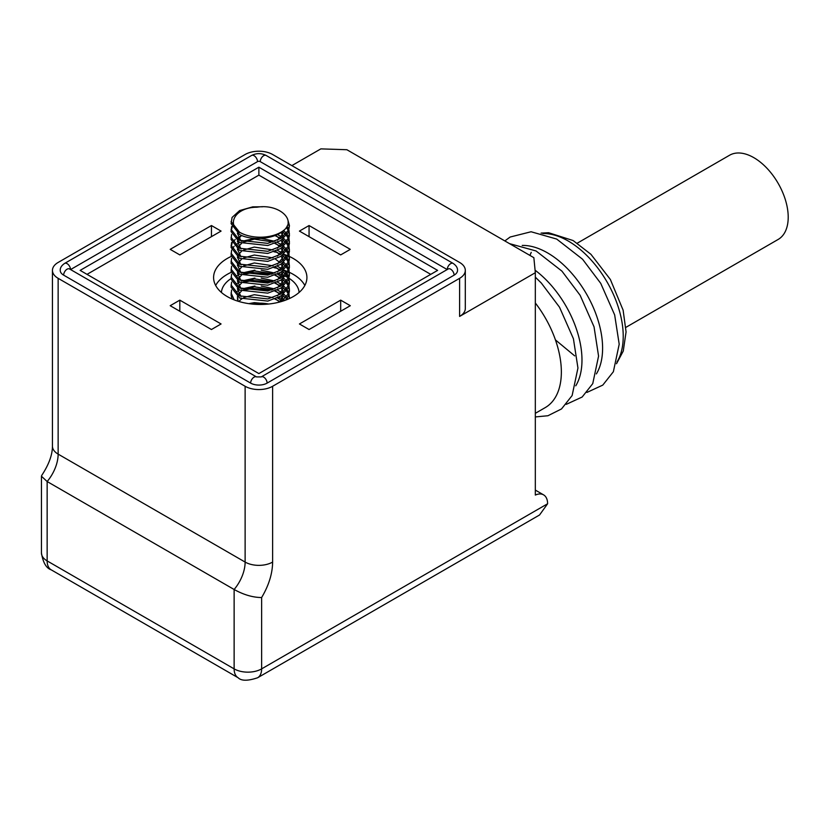 <?xml version="1.0" encoding="UTF-8"?>
<svg xmlns="http://www.w3.org/2000/svg" width="829" height="829" viewBox="0 0 829 829"><rect width="100%" height="100%" fill="white"/><g stroke="black" fill="none" stroke-linecap="round" stroke-linejoin="round"><path stroke-width="1.24" d="M282.326 300.854L277.414 297.974M286.927 299.632L286.482 299.02M285.57 297.953L282.326 295.062M287.984 299.196L287.248 297.953M286.482 296.875L283.684 293.984M282.326 292.917L277.414 290.036M289.362 297.974L288.71 295.072M288.264 293.994L286.482 291.083M285.57 290.015L282.326 287.124M289.29 298.616L289.041 294.005M288.71 292.927L287.248 290.015M286.482 288.938L283.684 286.046M282.326 284.979L277.414 282.098M285.487 300.191L288.43 295.787L289.414 291.114L289.041 286.057M289.362 290.036L288.71 287.135M288.264 286.057L286.482 283.145M285.57 282.078L282.326 279.186M281.29 301.58L288.43 293.642L289.414 288.958M288.71 284.989L287.248 282.078M286.482 281L283.684 278.109M282.326 277.041L277.414 274.161M231.592 282.088L231.084 287.145L239.633 298.046L267.798 301.082L280.876 296.057L288.43 287.85L289.414 283.176L289.041 278.119M289.362 282.098L288.71 279.197M288.264 278.119L286.482 275.207M285.57 274.14L282.326 271.249M231.084 284.989L239.633 295.891L267.798 298.927L280.876 293.912L288.43 285.704L289.414 281.021M288.71 277.041L287.248 274.14M286.482 273.062L283.684 270.171M282.326 269.104L277.414 266.223M231.592 274.15L231.084 279.207L239.633 290.109L267.798 293.145L280.876 288.119L288.43 279.912L289.414 275.228L289.041 270.181M289.362 274.161L288.71 271.259M288.264 270.181L286.482 267.27M285.57 266.202L282.326 263.311M231.084 277.052L239.633 287.953L267.798 290.989L280.876 285.974L288.43 277.767L289.414 273.083M288.71 269.104L287.248 266.202M286.482 265.125L283.684 262.233M231.592 266.213L231.084 271.259L239.633 282.171L267.798 285.207L280.876 280.181L288.43 271.974L289.414 267.29L289.041 262.244M289.362 266.223L288.71 263.321M288.264 262.244L286.482 259.332M285.57 258.265L282.326 255.373M231.084 269.114L239.633 280.015L267.798 283.052L280.876 278.036L288.43 269.829L289.414 265.145M288.71 261.166L287.248 258.265M286.482 257.187L283.684 254.296M281.186 252.43L277.414 250.348M231.592 258.275L231.084 263.321L239.633 274.233L267.798 277.259L280.876 272.244L288.43 264.036L289.414 259.353L289.041 254.306M289.362 258.285L288.71 255.384M288.264 254.306L286.482 251.394M285.57 250.327L282.326 247.436M231.084 261.176L239.633 272.078L267.798 275.114L280.876 270.099L288.43 261.891L289.414 257.208M288.71 253.228L287.248 250.327M286.482 249.249L283.684 246.358M282.326 245.291L277.414 242.41M231.592 250.337L231.084 255.384L239.633 266.296L267.798 269.321L280.876 264.306L288.43 256.099L289.414 251.415L289.041 246.368M289.362 250.348L288.71 247.446M288.264 246.358L286.482 243.457M285.57 242.389L282.326 239.498M231.084 253.239L239.633 264.14L267.798 267.176L280.876 262.161L288.43 253.954L289.414 249.27M288.71 245.291L287.248 242.389M286.482 241.312L283.684 238.42M282.326 237.343L277.414 234.472M231.592 242.4L231.084 247.446L239.633 258.358L267.798 261.384L280.876 256.368L288.43 248.161L289.414 243.477L289.041 238.431M289.362 242.41L288.71 239.508M288.264 238.42L286.482 235.519M285.57 234.441L282.326 231.56M231.084 245.301L239.633 256.202L267.798 259.239L280.876 254.223L288.43 246.016L289.414 241.332M288.71 237.353L287.248 234.452M286.482 233.374L283.684 230.483M231.592 234.462L231.084 239.508L239.633 250.42L267.798 253.446L280.876 248.431L288.43 240.223L289.414 235.54L289.041 230.493M289.362 234.472L288.71 231.571M288.264 230.483L286.337 227.405M231.084 237.363L239.633 248.265L267.798 251.301L280.876 246.286L288.43 238.068L289.414 233.395M288.71 229.415L287.021 226.172M231.592 226.524L231.084 231.571L239.633 242.472L267.798 245.508L280.876 240.493L288.43 232.286L289.414 225.457L287.632 219.188M289.362 226.535L288.046 222.089M231.084 229.426L239.633 240.327L267.798 243.363L280.876 238.348L288.43 230.13L289.414 225.457M280.523 301.797L274.917 299.051M241.767 299.041L240.887 299.424M280.751 293.994L274.917 291.114M271.746 290.036L252.7 288.388L244.731 290.036M274.917 288.958L261.228 286.046M254.897 286.046L241.767 288.958M239.477 290.026L237.353 291.269M231.592 297.963L231.374 298.689M280.751 286.057L274.917 283.176M271.746 282.098L252.7 280.451L244.731 282.098M231.592 290.026L231.084 295.083L232.027 298.979M274.917 281.021L261.228 278.109M254.897 278.109L241.767 281.021M239.477 282.088L237.353 283.331M231.084 292.927L234.192 299.88M280.751 278.119L274.917 275.228M271.746 274.161L252.7 272.513L244.731 274.161M274.917 273.083L261.228 270.171M254.897 270.171L241.767 273.083M239.477 274.15L237.353 275.394M280.751 270.181L274.917 267.29M280.751 254.306L274.917 251.415M280.751 246.368L274.917 243.477M274.917 241.332L261.228 238.42M254.897 238.42L241.767 241.332M239.477 242.4L235.198 245.28M234.089 246.358L232.047 249.26M280.751 238.431L274.917 235.54M241.767 235.54L236.534 238.42M235.198 239.488L232.659 242.389M232.047 243.467L231.156 246.379M233.819 224.991L232.659 226.514M232.047 227.592L231.156 230.503M262.627 206.773L252.7 206.867L239.633 210.566L232.079 217.447L231.084 223.633L239.633 234.534C251.871 241.187 275.197 239.353 284.679 229.571A29.17 16.839 0 0 1 241.643 233.343C225.395 225.312 234.514 207.281 256.959 207.219C278.223 203.571 296.046 219.167 284.679 229.571M231.084 221.488L239.633 232.389L241.643 233.343M283.269 230.825L282.492 234.265L277.456 240.244M240.98 240.99L237.353 233.198M281.197 232.348L283.124 236.742M283.269 238.762L282.492 242.203L277.456 248.182M240.98 248.928L237.353 241.135M237.964 239.384L241.529 235.436M275.466 235.322L280.026 238.866M281.197 240.286L283.124 244.679M283.269 246.7L282.492 250.14L277.456 256.12M240.98 256.866L237.353 249.073M237.964 247.322L241.529 243.374M243.695 242.068L254.296 239.146L273.021 242.006M275.466 243.26L280.026 246.804M281.197 248.223L283.124 252.617M283.269 254.638L282.492 258.078L277.456 264.057M240.98 264.803L237.353 257.021M237.964 255.259L241.529 251.311M243.695 250.006L254.296 247.083L273.021 249.943M275.466 251.197L280.026 254.741M281.197 256.161L283.124 260.555M283.269 262.575L282.492 266.016L277.456 271.995M240.98 272.741L237.353 264.959M237.964 263.197L241.529 259.249M243.695 257.943L254.296 255.021L273.021 257.881M275.466 259.135L280.026 262.679M281.197 264.099L283.124 268.492M283.269 270.513L282.492 273.953L277.456 279.933M240.98 280.679L237.353 272.896M237.964 271.135L241.529 267.187M243.695 265.881L254.296 262.959L273.021 265.829M275.466 267.073L280.026 270.617M281.197 272.036L283.124 276.43M283.269 278.451L282.492 281.891L277.456 287.87M240.98 288.616L237.353 280.834M237.964 279.072L241.529 275.124M243.695 273.819L254.296 270.896L273.021 273.767M275.466 275.01L280.026 278.554M281.197 279.974L283.124 284.368M283.269 286.388L282.492 289.829L277.456 295.808M240.98 296.554L237.353 288.772M237.964 287.01L241.529 283.062M243.695 281.756L254.296 278.834L273.021 281.705M275.466 282.948L280.026 286.492M281.197 287.912L283.124 292.305M283.269 294.326L282.492 297.766L279.414 302.098M238.11 301.238L237.353 296.709M237.964 294.948L241.529 291M243.695 289.694L254.296 286.772L273.021 289.642M275.466 290.886L280.026 294.43M281.197 295.849L283.124 300.243M238.845 301.466L241.529 298.937M243.695 297.632L254.296 294.709L273.021 297.58M275.466 298.823L279.694 302.025M248.793 303.642L254.296 302.647L268.917 304.005M535.327 413.319L545.244 407.599A77.771 44.901 -120 0 0 561.357 371.993A77.771 44.901 -120 0 0 535.327 302.989M575.761 385.817A77.771 44.901 -120 0 0 581.979 360.087A77.771 44.901 -120 0 0 535.078 270.202M304.844 285.466A46.662 26.942 0 0 0 293.248 274.358A46.662 26.942 0 0 0 289.394 272.358M289 272.181A46.662 26.942 0 0 0 288.44 271.933M287.528 271.549A46.662 26.942 0 0 0 283.736 270.119M277.352 268.337A46.662 26.942 0 0 0 273.953 267.653M231.156 272.337A46.662 26.942 0 0 0 215.654 285.466M289.394 256.482A46.662 26.942 180 0 1 293.248 258.482A46.662 26.942 180 0 1 306.917 277.528A46.662 26.942 180 0 1 278.109 302.419A46.662 26.942 180 0 1 227.26 296.575A46.662 26.942 180 0 1 213.592 277.528A46.662 26.942 180 0 1 231.156 256.462M273.953 251.778A46.662 26.942 180 0 1 277.352 252.462M283.736 254.244A46.662 26.942 180 0 1 287.528 255.674M288.44 256.057A46.662 26.942 180 0 1 289 256.306M596.383 373.91A77.771 44.901 -120 0 0 602.6 348.18A77.771 44.901 -120 0 0 547.606 252.928A77.771 44.901 -120 0 0 522.208 245.436M251.912 304.036A24.3 14.031 180 0 1 268.586 304.036M237.332 299.082A38.89 22.456 180 0 1 237.933 298.834M278.544 297.404A38.89 22.456 180 0 1 284.046 299.456M288.077 277.715A38.89 22.456 0 0 0 287.746 277.528A38.89 22.456 0 0 0 285.528 276.337M284.046 275.642A38.89 22.456 0 0 0 278.544 273.591M231.084 278.554A38.89 22.456 0 0 0 221.405 292.45M625.905 327.351L778.141 239.457A48.61 28.062 -120 0 0 785.591 200.504A48.61 28.062 -120 0 0 753.841 157.665A48.61 28.062 -120 0 0 729.53 155.261L577.305 243.156M535.327 272.71L459.608 316.429A19.44 11.223 0 0 0 465.307 308.492L465.307 270.389A19.44 11.223 180 0 1 459.608 278.326L272.627 386.273A19.44 11.223 180 0 1 245.125 386.273L245.125 562.072A29.17 16.839 -60 0 1 234.13 589.492L234.13 668.868A19.44 11.223 0 0 0 261.632 668.868L547.606 503.763A19.44 11.223 -60 0 0 543.575 494.861A19.44 11.223 -60 0 0 535.327 495.068L535.327 272.71L533.855 257.684L346.874 149.728L320.844 148.878L291.881 165.603M272.627 386.273L272.627 562.072A19.44 11.223 180 0 1 245.125 562.072L58.144 454.126L58.144 278.326A19.44 11.223 180 0 1 52.445 270.389A19.44 11.223 180 0 1 58.144 262.451L245.125 154.495A19.44 11.223 180 0 1 272.627 154.495L459.608 262.451A19.44 11.223 180 0 1 465.307 270.389M272.627 562.072C272.472 573.637 268.803 585.45 261.632 597.533L261.632 668.868A19.44 11.223 60 0 1 257.601 677.77L539.555 514.985L547.606 503.763M261.632 597.533C252.907 597.491 243.736 594.807 234.13 589.492L47.149 481.535A29.17 16.839 120 0 0 58.144 454.126A19.44 11.223 0 0 1 52.445 446.189L52.445 270.389M447.235 269.539A4.86 2.808 120 0 1 449.38 264.679A4.86 2.808 120 0 1 453.111 263.394C456.188 265.487 457.66 267.819 457.525 270.389A11.668 6.736 180 0 1 454.116 275.145L267.125 383.102A11.668 6.736 180 0 1 250.627 383.102L63.646 275.145A11.668 6.736 180 0 1 60.227 270.389C60.092 267.808 61.574 265.477 64.652 263.394A4.86 2.808 60 0 1 68.372 264.679A4.86 2.808 60 0 1 70.517 269.539M58.144 278.326L245.125 386.273M70.569 269.56L257.508 161.634A1.948 1.119 180 0 1 260.254 161.634L447.194 269.56M52.445 446.189C52.403 454.934 48.818 464.686 41.709 475.442L41.45 476.229L47.149 481.535L47.149 560.912A19.44 11.223 120 0 0 51.17 569.813L238.161 677.77A19.44 11.223 120 0 1 234.13 668.868L47.149 560.912A19.44 11.223 0 0 1 41.45 552.974L41.45 476.24M258.876 167.189L437.619 270.389L258.876 373.578L80.144 270.389L258.876 167.189L258.876 175.126L87.014 274.358M430.738 274.358L258.876 175.126M211.447 329.517L170.194 305.704L179.82 300.15L221.074 323.963L211.447 329.517M170.194 249.353L211.447 225.54L221.074 231.094L179.82 254.907L170.194 249.353M309.062 225.54L350.304 249.353L340.688 254.907L299.435 231.094L309.062 225.54L309.062 236.648M350.304 305.704L309.062 329.517L299.435 323.963L340.688 300.15L350.304 305.704M179.82 311.269L179.82 300.15M211.447 225.54L211.447 236.648M340.688 300.15L340.688 311.269M299.103 292.45A38.89 22.456 0 0 0 289.103 278.347M531.244 252.368L529.897 255.405M555.43 339.9L574.673 355.869M617.014 362.004A77.771 44.901 -120 0 0 568.228 241.021A77.771 44.901 -120 0 0 542.84 233.529M267.125 383.102A4.86 2.808 -120 0 0 263.695 377.154A4.86 2.808 -120 0 0 261.259 376.905L448.24 268.948A4.86 2.808 -120 0 1 450.675 269.197A4.86 2.808 -120 0 1 454.116 275.145M63.646 275.145A4.86 2.808 -60 0 1 67.076 269.197A4.86 2.808 -60 0 1 69.512 268.948L256.493 376.905A4.86 2.808 120 0 0 254.068 377.154A4.86 2.808 120 0 0 250.627 383.102M459.608 316.429L459.608 278.326M453.111 263.394L266.119 155.437A4.86 2.808 120 0 0 262.378 156.743A4.86 2.808 120 0 0 260.254 161.634M266.119 155.437C261.29 153.044 256.462 153.044 251.633 155.437A4.86 2.808 60 0 1 255.384 156.743A4.86 2.808 60 0 1 257.508 161.634M289.414 298.564L289.414 296.896M541.088 233.094L548.601 232.721L573.088 240.534L590.932 254.306L610.362 279.466L623.118 310.17L626.071 331.911L623.263 351.061L616.517 363.734M257.601 677.77C247.861 681.024 241.374 681.024 238.161 677.77M535.327 490.094L543.575 494.861M261.259 376.905L256.493 376.905M251.633 155.437L64.652 263.394M51.17 569.813C46.279 568.248 43.035 562.642 41.45 552.974M535.327 416.925L547.928 415.743L561.534 408.925L572.124 395.547L577.948 368.024L573.419 338.729L559.502 307.186L541.316 283.041L535.327 277.155M566.28 404.345L582.155 397.018L592.745 383.64L598.569 356.118L594.041 326.823L580.124 295.279L561.938 271.135L536.062 250.969L509.534 243.643M586.901 392.438L602.776 385.112L613.367 371.734L619.201 344.211L614.662 314.916L600.745 283.373L582.559 259.228L556.684 239.063L531.078 231.757L510.146 237.032L504.84 240.928"/></g></svg>

